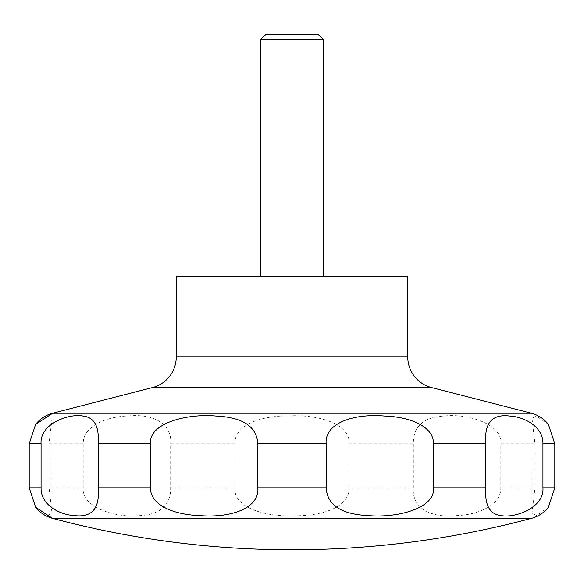 <?xml version="1.0" encoding="UTF-8"?>
<svg xmlns="http://www.w3.org/2000/svg" width="584" height="584" viewBox="0 0 584 584"><rect width="100%" height="100%" fill="white"/><g stroke="black" fill="none" stroke-linecap="round" stroke-linejoin="round"><path stroke-width="0.44" stroke-dasharray="2.92 2.19" d="M176.251 276.217L407.749 276.217M260.435 39.464L323.565 39.464M260.435 276.217L323.565 276.217L260.435 276.217M265.099 34.799L318.901 34.799M548.405 424.415L536.499 416.115L531.966 418.232L534.973 443.796L534.973 487.801L531.966 513.372L536.652 515.446L548.405 507.189M500.795 443.796C502.985 423.969 466.857 413.216 444.074 415.998C423.488 417.159 413.238 426.422 413.326 443.796L413.326 487.801C411.676 507.627 430.386 518.38 456.571 515.606C478.734 514.898 501.371 504.722 500.795 487.801L500.795 443.796L534.973 443.796M349.093 443.796C350.59 424.459 320.061 414.487 289.438 415.83C259.252 415.633 234.257 425.539 234.907 443.796L234.907 487.801C233.461 507.204 263.939 517.088 294.599 515.767C324.777 515.957 349.743 506.051 349.093 487.801L349.093 443.796L413.326 443.796M170.674 443.796C172.324 423.969 153.614 413.216 127.429 415.998C105.266 416.706 82.629 426.875 83.205 443.796L83.205 487.801C81.015 507.627 117.143 518.38 139.926 515.606C160.512 514.446 170.762 505.175 170.674 487.801L170.674 443.796L234.907 443.796M35.595 507.189L47.494 515.482L52.034 513.372L49.027 487.801L49.027 443.796L52.034 418.232L47.348 416.151L35.595 424.415M317.871 34.2L266.129 34.2M152.548 387.535L431.452 387.535M52.648 413.224L531.352 413.224M176.251 356.963L407.749 356.963M49.027 443.796L83.205 443.796M49.027 487.801L83.205 487.801M170.674 487.801L234.907 487.801M349.093 487.801L413.326 487.801M500.795 487.801L534.973 487.801M52.356 518.3L531.644 518.3M531.966 513.372L531.966 418.232M52.034 513.372L52.034 418.232"/><path stroke-width="0.88" d="M35.595 507.189L52.356 518.3A927.392 927.392 0 0 0 531.644 518.3A31.565 31.565 0 0 0 548.274 507.35A31.565 31.565 0 0 0 548.405 507.189L554.8 487.801L554.8 443.796L548.405 424.415A31.565 31.565 0 0 0 531.352 413.224L431.452 387.535L152.548 387.535L52.648 413.224A31.565 31.565 0 0 0 35.595 424.415L29.2 443.796L29.2 487.801L35.595 507.189A31.565 31.565 0 0 0 52.356 518.3L531.644 518.3M152.548 387.535A31.565 31.565 0 0 0 176.251 356.963L176.251 276.217L407.749 276.217L407.749 356.963A31.565 31.565 0 0 0 431.452 387.535M323.565 276.217L323.565 39.464L317.871 34.2L266.129 34.2L260.435 39.464L260.435 276.217M318.901 34.799L265.099 34.799M542.93 443.796L542.93 487.801C544.456 507.788 514.891 518.337 501.174 515.599C489.699 514.409 484.581 505.145 485.837 487.801L485.837 443.796C484.107 423.174 491.984 413.903 509.46 416.005C524.534 416.735 543.412 426.904 542.93 443.796L554.8 443.796M433.474 443.796L433.474 487.801C435.569 508.146 397.602 518.249 368.073 515.577C341.187 514.314 327.222 505.058 326.179 487.801L326.179 443.796C324.288 423.458 353.028 413.355 384.44 416.02C410.902 416.837 434.014 426.992 433.474 443.796L485.837 443.796M257.821 443.796L257.821 487.801C259.712 508.146 230.972 518.249 199.56 515.577C173.098 514.76 149.986 504.613 150.526 487.801L150.526 443.796C148.431 423.458 186.398 413.355 215.927 416.02C242.813 417.283 256.777 426.546 257.821 443.796L326.179 443.796M98.163 443.796L98.163 487.801C99.893 508.43 92.016 517.694 74.54 515.599C59.466 514.862 40.588 504.693 41.07 487.801L41.07 443.796C39.544 423.816 69.109 413.26 82.826 416.005C94.301 417.188 99.419 426.451 98.163 443.796L150.526 443.796M323.565 39.464L260.435 39.464M407.749 356.963L176.251 356.963M554.8 487.801L542.93 487.801M485.837 487.801L433.474 487.801M326.179 487.801L257.821 487.801M150.526 487.801L98.163 487.801M41.07 487.801L29.2 487.801M41.07 443.796L29.2 443.796M531.352 413.224L52.648 413.224L35.595 424.415"/></g></svg>
